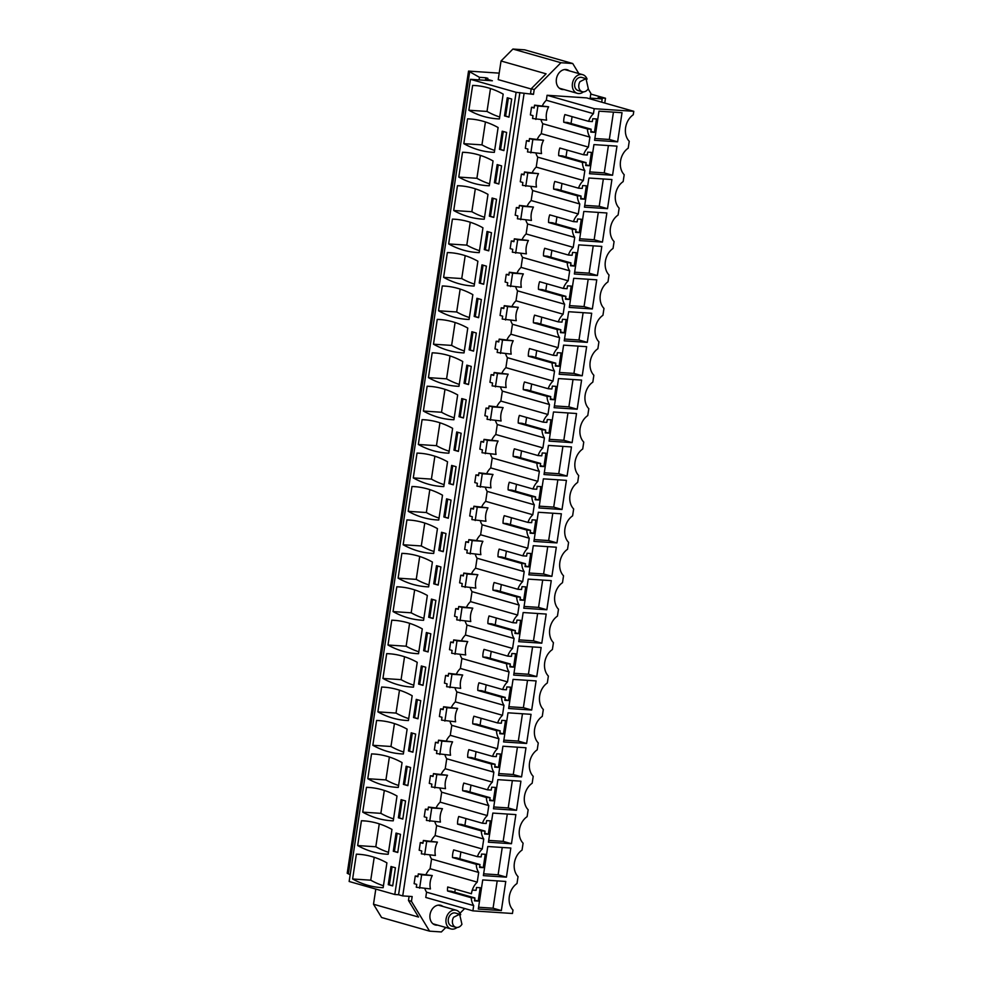 <?xml version="1.0" encoding="UTF-8"?>
<svg xmlns="http://www.w3.org/2000/svg" width="981" height="981" viewBox="0 0 981 981"><rect width="100%" height="100%" fill="white"/><g stroke="black" fill="none" stroke-linecap="round" stroke-linejoin="round"><path stroke-width="1.47" d="M426.061 874.402A16.334 12.63 -74.1 0 1 430.107 868.712L477.232 882.127A16.334 12.63 105.9 0 0 471.42 893.74L447.704 886.983A16.334 12.63 105.9 0 0 447.532 890.981L471.236 897.725A16.334 12.63 105.9 0 0 473.688 905.586L472.891 910.858L512.462 913.483L512.989 910.037A16.137 12.471 105.9 0 1 516.999 883.513L518.042 876.609A16.137 12.471 105.9 0 1 522.051 850.086L523.094 843.194A16.137 12.471 105.9 0 1 527.116 816.658L528.158 809.766A16.137 12.471 105.9 0 1 532.168 783.243L533.21 776.339A16.137 12.471 105.9 0 1 537.22 749.815L538.262 742.924A16.137 12.471 105.9 0 1 542.272 716.388L543.315 709.496A16.137 12.471 105.9 0 1 547.324 682.972L548.367 676.068A16.137 12.471 105.9 0 1 552.389 649.545L553.431 642.653A16.137 12.471 105.9 0 1 557.441 616.117L558.483 609.226A16.137 12.471 105.9 0 1 562.493 582.689L563.535 575.798A16.137 12.471 105.9 0 1 567.545 549.274L568.588 542.37A16.137 12.471 105.9 0 1 572.61 515.847L573.652 508.955A16.137 12.471 105.9 0 1 577.662 482.419L578.704 475.527A16.137 12.471 105.9 0 1 582.714 449.004L583.756 442.1A16.137 12.471 105.9 0 1 587.766 415.576L588.808 408.685A16.137 12.471 105.9 0 1 592.818 382.149L593.861 375.257A16.137 12.471 105.9 0 1 597.883 348.733L598.925 341.829A16.137 12.471 105.9 0 1 602.935 315.306L603.977 308.414A16.137 12.471 105.9 0 1 607.987 281.878L609.029 274.987A16.137 12.471 105.9 0 1 613.039 248.451L614.081 241.559A16.137 12.471 105.9 0 1 618.104 215.035L619.146 208.131A16.137 12.471 105.9 0 1 623.156 181.608L624.198 174.716A16.137 12.471 105.9 0 1 628.208 148.18L629.25 141.289A16.137 12.471 105.9 0 1 633.26 114.765L633.787 111.307L586.65 97.892L547.079 95.267L546.331 100.258L593.456 113.673A16.334 12.63 105.9 0 0 588.6 121.337L592.34 121.583L592.769 118.713L596.473 118.959L594.449 132.337L590.746 132.092L591.175 129.222L567.472 122.478L563.732 122.22L587.447 128.977L591.175 129.222M588.159 88.903L590.856 93.354L590.145 98.125L602.199 98.934L601.709 102.183M578.839 73.563L572.72 63.507L560.936 62.723L534.204 89.59L533.48 94.372L530.513 93.526L531.236 88.744L546.086 73.82L501.033 60.994L498.213 79.62L531.199 89.001M499.194 73.134L468.538 71.098L479.464 77.327L485.803 77.744L487.876 78.333L486.748 79.167L492.376 80.773L470.463 79.314L516.116 92.312L533.48 94.372M524.038 93.735L402.725 895.911L412.167 896.536L411.444 901.318L408.476 900.472L409.102 896.34M445.828 927.474L441.376 931.95L429.592 931.165L411.444 901.318M464.675 908.516L460.003 913.225M563.989 89.529A10.19 7.885 -74.1 0 1 561.549 89.345A10.19 7.885 -74.1 0 1 556.411 79.007A10.19 7.885 -74.1 0 1 567.128 69.725A10.19 7.885 -74.1 0 1 569.311 70.853M472.891 910.858L425.766 897.443L426.563 892.17A16.334 12.63 -74.1 0 1 424.871 888.553M417.967 876.192L415.27 876.008L414.117 883.648L416.729 884.396L416.287 887.253L430.438 888.921A16.334 12.63 105.9 0 1 432.253 875.543L418.311 873.887L421.634 874.831L419.61 888.197M430.107 868.712L431.566 859.037A16.334 12.63 -74.1 0 1 429.788 855.113M423.019 842.765L420.322 842.581L419.169 850.22L421.781 850.968L421.352 853.838L435.392 855.493A16.334 12.63 105.9 0 1 437.416 842.115L423.363 840.459L426.686 841.404L424.663 854.782M431.211 840.987A16.334 12.63 -74.1 0 1 435.123 835.579L436.631 825.61A16.334 12.63 -74.1 0 1 434.841 821.698M428.072 809.337L425.386 809.166L424.221 816.805L426.833 817.541L426.404 820.41L440.444 822.066A16.334 12.63 105.9 0 1 442.468 808.7L428.427 807.044L431.738 807.988L429.715 821.355M436.263 807.559A16.334 12.63 -74.1 0 1 440.175 802.151L441.683 792.194A16.334 12.63 -74.1 0 1 439.905 788.27M433.124 775.922L430.438 775.738L429.286 783.378L431.885 784.126L431.456 786.983L445.497 788.638A16.334 12.63 105.9 0 1 447.52 775.272L433.479 773.617L436.803 774.561L434.779 787.927M441.315 774.132A16.334 12.63 -74.1 0 1 445.227 768.736L446.735 758.767A16.334 12.63 -74.1 0 1 444.957 754.843M438.188 742.494L435.49 742.31L434.338 749.95L436.95 750.698L436.508 753.555L450.561 755.223A16.334 12.63 105.9 0 1 452.584 741.844L438.532 740.189L441.855 741.133L439.831 754.512M446.367 740.716A16.334 12.63 -74.1 0 1 450.279 735.309L451.787 725.339A16.334 12.63 -74.1 0 1 450.009 721.427M443.24 709.067L440.543 708.895L439.39 716.535L442.002 717.27L441.56 720.14L455.613 721.795A16.334 12.63 105.9 0 1 457.637 708.429L443.584 706.761L446.907 707.718L444.884 721.084M451.432 707.289A16.334 12.63 -74.1 0 1 455.343 701.881L456.852 691.912A16.334 12.63 -74.1 0 1 455.061 688M448.292 675.639L445.595 675.468L444.442 683.107L447.054 683.843L446.625 686.712L460.665 688.368A16.334 12.63 105.9 0 1 462.689 675.002L448.648 673.346L451.959 674.29L449.936 687.656M456.484 673.861A16.334 12.63 -74.1 0 1 460.396 668.453L461.904 658.496A16.334 12.63 -74.1 0 1 460.114 654.572M453.345 642.224L450.659 642.04L449.494 649.68L452.106 650.428L451.677 653.285L465.717 654.94A16.334 12.63 105.9 0 1 467.741 641.574L453.7 639.919L457.011 640.863L455 654.229M461.536 640.446A16.334 12.63 -74.1 0 1 465.448 635.038L466.956 625.069A16.334 12.63 -74.1 0 1 465.178 621.145M458.409 608.796L455.711 608.612L454.559 616.252L457.158 617L456.729 619.869L470.782 621.525A16.334 12.63 105.9 0 1 472.793 608.146L458.752 606.491L462.076 607.435L460.052 620.814M466.588 607.018A16.334 12.63 -74.1 0 1 470.5 601.611L472.008 591.641A16.334 12.63 -74.1 0 1 470.23 587.729M463.461 575.369L460.763 575.197L459.611 582.837L462.223 583.572L461.781 586.442L475.834 588.097A16.334 12.63 105.9 0 1 477.857 574.731L463.805 573.076L467.128 574.02L465.104 587.386M471.64 573.591A16.334 12.63 -74.1 0 1 475.564 568.183L477.06 558.226A16.334 12.63 -74.1 0 1 475.282 554.302M468.513 541.953L465.816 541.77L464.663 549.409L467.275 550.157L466.846 553.014L480.886 554.67A16.334 12.63 105.9 0 1 482.91 541.304L468.857 539.648L472.18 540.592L470.157 553.958M476.705 540.163A16.334 12.63 -74.1 0 1 480.616 534.768L482.125 524.798A16.334 12.63 -74.1 0 1 480.334 520.874M473.565 508.526L470.88 508.342L469.715 515.981L472.327 516.729L471.898 519.599L485.938 521.254A16.334 12.63 105.9 0 1 487.962 507.876L473.921 506.221L477.232 507.165L475.209 520.543M481.757 506.748A16.334 12.63 -74.1 0 1 485.669 501.34L487.177 491.371A16.334 12.63 -74.1 0 1 485.399 487.459M478.63 475.098L475.932 474.927L474.779 482.566L477.379 483.302L476.95 486.171L490.99 487.827A16.334 12.63 105.9 0 1 493.014 474.461L478.973 472.805L482.296 473.749L480.273 487.116M486.809 473.32A16.334 12.63 -74.1 0 1 490.721 467.912L492.229 457.955A16.334 12.63 -74.1 0 1 490.451 454.031M483.682 441.683L480.984 441.499L479.832 449.139L482.444 449.887L482.002 452.744L496.055 454.399A16.334 12.63 105.9 0 1 498.078 441.033L484.025 439.378L487.349 440.322L485.325 453.688M491.861 439.893A16.334 12.63 -74.1 0 1 495.773 434.497L497.281 424.528A16.334 12.63 -74.1 0 1 495.503 420.604M488.734 408.255L486.036 408.071L484.884 415.711L487.496 416.459L487.054 419.316L501.107 420.984A16.334 12.63 105.9 0 1 503.13 407.606L489.078 405.95L492.401 406.894L490.377 420.273M496.926 406.477A16.334 12.63 -74.1 0 1 500.837 401.07L502.346 391.1A16.334 12.63 -74.1 0 1 500.555 387.188M493.786 374.828L491.089 374.656L489.936 382.296L492.548 383.031L492.119 385.901L506.159 387.556A16.334 12.63 105.9 0 1 508.183 374.19L494.142 372.522L497.453 373.479L495.43 386.845M501.978 373.05A16.334 12.63 -74.1 0 1 505.889 367.642L507.398 357.673A16.334 12.63 -74.1 0 1 505.607 353.761M498.839 341.4L496.153 341.229L494.988 348.868L497.6 349.604L497.171 352.473L511.211 354.129A16.334 12.63 105.9 0 1 513.235 340.763L499.194 339.107L502.505 340.051L500.494 353.418M507.03 339.622A16.334 12.63 -74.1 0 1 510.942 334.214L512.45 324.257A16.334 12.63 -74.1 0 1 510.672 320.333M503.903 307.985L501.205 307.801L500.052 315.441L502.652 316.189L502.223 319.046L516.276 320.701A16.334 12.63 105.9 0 1 518.287 307.335L504.246 305.68L507.569 306.624L505.546 319.99M512.082 306.207A16.334 12.63 -74.1 0 1 515.994 300.799L517.502 290.83A16.334 12.63 -74.1 0 1 515.724 286.906M508.955 274.557L506.257 274.373L505.105 282.013L507.717 282.761L507.275 285.63L521.328 287.286A16.334 12.63 105.9 0 1 523.351 273.907L509.298 272.252L512.622 273.196L510.598 286.575M517.134 272.779A16.334 12.63 -74.1 0 1 521.058 267.372L522.554 257.402A16.334 12.63 -74.1 0 1 520.776 253.49M514.007 241.13L511.309 240.958L510.157 248.598L512.769 249.333L512.34 252.203L526.38 253.858A16.334 12.63 105.9 0 1 528.403 240.492L514.351 238.837L517.674 239.781L515.65 253.147M522.199 239.352A16.334 12.63 -74.1 0 1 526.11 233.944L527.619 223.987A16.334 12.63 -74.1 0 1 525.828 220.063M519.059 207.714L516.374 207.531L515.209 215.17L517.821 215.918L517.392 218.775L531.432 220.431A16.334 12.63 105.9 0 1 533.456 207.065L519.415 205.409L522.726 206.353L520.703 219.719M527.251 205.924A16.334 12.63 -74.1 0 1 531.162 200.529L532.671 190.559A16.334 12.63 -74.1 0 1 530.893 186.635M524.124 174.287L521.426 174.103L520.273 181.743L522.873 182.491L522.444 185.36L536.484 187.015A16.334 12.63 105.9 0 1 538.508 173.637L524.467 171.982L527.79 172.926L525.767 186.304M532.303 172.509A16.334 12.63 -74.1 0 1 536.215 167.101L537.723 157.132A16.334 12.63 -74.1 0 1 535.945 153.22M529.176 140.859L526.478 140.688L525.326 148.327L527.937 149.063L527.496 151.932L541.549 153.588A16.334 12.63 105.9 0 1 543.572 140.222L529.519 138.566L532.842 139.51L530.819 152.877M537.355 139.081A16.334 12.63 -74.1 0 1 541.267 133.674L542.775 123.716A16.334 12.63 -74.1 0 1 540.997 119.792M534.228 107.444L531.53 107.26L530.378 114.9L532.99 115.648L532.548 118.505L546.601 120.16A16.334 12.63 105.9 0 1 548.624 106.794L534.571 105.139L537.895 106.083L535.871 119.449M542.419 105.654A16.334 12.63 -74.1 0 1 546.331 100.258M437.624 925.132A10.19 7.885 -74.1 0 1 435.172 924.936A10.19 7.885 -74.1 0 1 430.034 914.611A10.19 7.885 -74.1 0 1 440.763 905.328A10.19 7.885 -74.1 0 1 442.934 906.456M633.787 111.307L594.204 108.683L547.079 95.267M587.447 128.977A16.334 12.63 105.9 0 0 589.912 137.132L588.404 147.089A16.334 12.63 105.9 0 0 583.548 154.753L587.276 155.01L587.717 152.141L591.42 152.386L589.397 165.752L585.694 165.507L586.123 162.65L562.407 155.893L558.68 155.648L582.395 162.405L586.123 162.65M582.395 162.405A16.334 12.63 105.9 0 0 584.848 170.547L583.339 180.516A16.334 12.63 105.9 0 0 578.496 188.18L582.224 188.426L582.653 185.568L586.356 185.814L584.333 199.18L580.642 198.935L581.071 196.065L557.355 189.321L553.627 189.075L577.331 195.82L581.071 196.065M577.331 195.82A16.334 12.63 105.9 0 0 579.796 203.974L578.287 213.944A16.334 12.63 105.9 0 0 573.431 221.608L577.171 221.853L577.601 218.984L581.304 219.241L579.28 232.607L575.577 232.362L576.019 229.493L552.303 222.748L548.563 222.491L572.279 229.247L576.019 229.493M572.279 229.247A16.334 12.63 105.9 0 0 574.743 237.402L573.235 247.359A16.334 12.63 105.9 0 0 568.379 255.035L572.119 255.281L572.548 252.411L576.252 252.657L574.228 266.035L570.525 265.777L570.954 262.92L547.251 256.164L543.511 255.918L567.226 262.675L570.954 262.92M567.226 262.675A16.334 12.63 105.9 0 0 569.691 270.817L568.183 280.787A16.334 12.63 105.9 0 0 563.327 288.451L567.055 288.708L567.496 285.839L571.2 286.084L569.176 299.45L565.473 299.205L565.902 296.348L542.186 289.591L538.459 289.346L562.174 296.09L565.902 296.348M562.174 296.09A16.334 12.63 105.9 0 0 564.639 304.245L563.131 314.214A16.334 12.63 105.9 0 0 558.275 321.878L562.003 322.124L562.444 319.266L566.135 319.512L564.124 332.878L560.421 332.633L560.85 329.763L537.134 323.019L533.406 322.774L557.11 329.518L560.85 329.763M557.11 329.518A16.334 12.63 105.9 0 0 559.575 337.672L558.066 347.642A16.334 12.63 105.9 0 0 553.21 355.306L556.95 355.551L557.38 352.682L561.083 352.927L559.06 366.305L555.356 366.06L555.798 363.191L532.082 356.434L528.354 356.189L552.058 362.945L555.798 363.191M552.058 362.945A16.334 12.63 105.9 0 0 554.523 371.1L553.014 381.057A16.334 12.63 105.9 0 0 548.158 388.721L551.898 388.979L552.328 386.109L556.031 386.355L554.007 399.721L550.304 399.475L550.746 396.618L527.03 389.862L523.29 389.616L547.006 396.361L550.746 396.618M547.006 396.361A16.334 12.63 105.9 0 0 549.47 404.515L547.962 414.485A16.334 12.63 105.9 0 0 543.106 422.149L546.846 422.394L547.275 419.537L550.979 419.782L548.955 433.148L545.252 432.903L545.681 430.034L521.978 423.289L518.238 423.044L541.953 429.788L545.681 430.034M541.953 429.788A16.334 12.63 105.9 0 0 544.418 437.943L542.91 447.912A16.334 12.63 105.9 0 0 538.054 455.576L541.782 455.822L542.223 452.952L545.927 453.197L543.903 466.576L540.2 466.331L540.629 463.461L516.913 456.717L513.186 456.459L536.901 463.216L540.629 463.461M536.901 463.216A16.334 12.63 105.9 0 0 539.354 471.37L537.846 481.328A16.334 12.63 105.9 0 0 533.002 489.004L536.73 489.249L537.159 486.38L540.862 486.625L538.839 499.991L535.148 499.746L535.577 496.889L511.861 490.132L508.133 489.887L531.837 496.644L535.577 496.889M531.837 496.644A16.334 12.63 105.9 0 0 534.302 504.786L532.793 514.755A16.334 12.63 105.9 0 0 527.937 522.419L531.677 522.665L532.107 519.807L535.81 520.053L533.787 533.419L530.083 533.173L530.525 530.304L506.809 523.56L503.069 523.314L526.785 530.059L530.525 530.304M526.785 530.059A16.334 12.63 105.9 0 0 529.25 538.213L527.741 548.183A16.334 12.63 105.9 0 0 522.885 555.847L526.625 556.092L527.055 553.223L530.758 553.48L528.734 566.846L525.031 566.601L525.46 563.732L501.757 556.987L498.017 556.73L521.733 563.486L525.46 563.732M521.733 563.486A16.334 12.63 105.9 0 0 524.197 571.641L522.689 581.598A16.334 12.63 105.9 0 0 517.833 589.274L521.561 589.52L522.002 586.65L525.706 586.896L523.682 600.274L519.979 600.016L520.408 597.159L496.693 590.403L492.965 590.157L516.68 596.914L520.408 597.159M516.68 596.914A16.334 12.63 105.9 0 0 519.133 605.056L517.637 615.026A16.334 12.63 105.9 0 0 512.781 622.69L516.509 622.947L516.95 620.078L520.641 620.323L518.63 633.689L514.927 633.444L515.356 630.587L491.64 623.83L487.913 623.585L511.616 630.329L515.356 630.587M511.616 630.329A16.334 12.63 105.9 0 0 514.081 638.484L512.572 648.453A16.334 12.63 105.9 0 0 507.717 656.117L511.457 656.363L511.886 653.505L515.589 653.751L513.566 667.117L509.862 666.872L510.304 664.002L486.588 657.258L482.86 657.012L506.564 663.757L510.304 664.002M506.564 663.757A16.334 12.63 105.9 0 0 509.029 671.911L507.52 681.881A16.334 12.63 105.9 0 0 502.664 689.545L506.404 689.79L506.834 686.921L510.537 687.166L508.514 700.544L504.81 700.299L505.252 697.43L481.536 690.673L477.796 690.428L501.512 697.184L505.252 697.43M501.512 697.184A16.334 12.63 105.9 0 0 503.976 705.339L502.468 715.296A16.334 12.63 105.9 0 0 497.612 722.96L501.352 723.218L501.781 720.348L505.485 720.594L503.461 733.96L499.758 733.714L500.187 730.857L476.484 724.101L472.744 723.855L496.46 730.6L500.187 730.857M496.46 730.6A16.334 12.63 105.9 0 0 498.924 738.754L497.416 748.724A16.334 12.63 105.9 0 0 492.56 756.388L496.288 756.633L496.729 753.776L500.433 754.021L498.409 767.387L494.706 767.142L495.135 764.273L471.42 757.528L467.692 757.283L491.407 764.027L495.135 764.273M491.407 764.027A16.334 12.63 105.9 0 0 493.86 772.182L492.352 782.151A16.334 12.63 105.9 0 0 487.508 789.815L491.236 790.061L491.665 787.191L495.368 787.436L493.345 800.815L489.654 800.57L490.083 797.7L466.367 790.956L462.64 790.698L486.343 797.455L490.083 797.7M486.343 797.455A16.334 12.63 105.9 0 0 488.808 805.609L487.299 815.567A16.334 12.63 105.9 0 0 482.444 823.243L486.184 823.488L486.613 820.619L490.316 820.864L488.293 834.23L484.589 833.985L485.031 831.128L461.315 824.371L457.575 824.126L481.291 830.882L485.031 831.128M481.291 830.882A16.334 12.63 105.9 0 0 483.756 839.025L482.247 848.994A16.334 12.63 105.9 0 0 477.391 856.658L481.131 856.904L481.561 854.046L485.264 854.292L483.241 867.658L479.537 867.412L479.967 864.543L456.263 857.799L452.523 857.553L476.239 864.298L479.967 864.543M476.239 864.298A16.334 12.63 105.9 0 0 478.703 872.452L431.566 859.037M477.232 882.127L478.703 872.452M471.236 897.725L474.914 897.971L474.485 900.84L478.188 901.085L480.212 887.719L476.508 887.474L476.067 890.331L472.339 890.086A16.334 12.63 105.9 0 0 471.42 893.74M594.204 108.683L593.456 113.673M501.352 910.576L505.767 881.453L482.726 879.92L478.311 909.044L501.352 910.576L493.063 908.222L478.581 907.253M576.534 413.516L572.119 442.639L549.078 441.119L553.492 411.983L576.534 413.516M567.067 476.067L544.026 474.534L548.428 445.411L571.469 446.944L567.067 476.067L558.765 473.7L544.296 472.744M562.015 509.495L538.974 507.962L543.376 478.838L566.417 480.371L562.015 509.495L553.713 507.128L539.243 506.171M536.742 676.608L541.144 647.485L518.103 645.952L513.701 675.087L536.742 676.608L528.44 674.254L513.97 673.285M596.755 279.818L592.34 308.954L569.299 307.421L573.713 278.297L596.755 279.818M521.573 776.878L525.975 747.755L502.934 746.222L498.532 775.358L521.573 776.878L513.271 774.524L498.802 773.555M526.625 743.463L531.04 714.327L507.999 712.807L503.584 741.93L526.625 743.463L518.336 741.096L503.866 740.14M531.69 710.036L536.092 680.912L513.051 679.379L508.649 708.503L531.69 710.036L523.388 707.669L508.918 706.712M597.404 275.526L601.807 246.403L578.765 244.87L574.363 273.993L597.404 275.526L589.103 273.159L574.633 272.203M612.561 175.256L616.963 146.132L593.934 144.599L589.52 173.723L612.561 175.256L604.259 172.889L589.789 171.933M607.509 208.671L611.911 179.548L588.87 178.015L584.468 207.15L607.509 208.671L599.207 206.317L584.737 205.348M546.196 614.057L541.794 643.193L518.753 641.66L523.155 612.536L546.196 614.057M551.261 580.642L546.846 609.765L523.805 608.232L528.219 579.109L551.261 580.642M587.288 342.369L591.69 313.246L568.649 311.713L564.247 340.848L587.288 342.369L578.986 340.015L564.516 339.046M582.236 375.797L586.638 346.673L563.597 345.14L559.195 374.264L582.236 375.797L573.934 373.43L559.464 372.473M510.819 848.025L506.417 877.149L483.375 875.628L487.778 846.505L510.819 848.025M556.963 542.91L533.922 541.389L538.324 512.266L561.365 513.786L556.963 542.91L548.661 540.556L534.191 539.587M551.911 576.337L556.313 547.214L533.272 545.681L528.869 574.805L551.911 576.337L543.609 573.983L529.139 573.014M520.923 781.183L516.521 810.306L493.48 808.773L497.882 779.65L520.923 781.183M511.469 843.734L515.871 814.61L492.83 813.077L488.428 842.201L511.469 843.734L503.167 841.367L488.697 840.41M617.613 141.828L622.028 112.705L598.986 111.172L594.584 140.295L617.613 141.828L609.324 139.461L594.854 138.505M602.457 242.099L579.415 240.566L583.818 211.442L606.859 212.975L602.457 242.099L594.155 239.744L579.685 238.775M577.184 409.224L581.586 380.088L558.545 378.568L554.142 407.691L577.184 409.224L568.882 406.857L554.412 405.901M602.199 98.934L598.054 97.744L605.485 98.235L590.758 94.053M572.72 63.507L524.7 49.835L512.916 49.05L501.033 60.994M560.936 62.723L512.916 49.05M534.204 89.59L531.236 88.744M519.893 92.557L398.568 894.733L402.725 895.911M398.568 894.733L394.791 894.488L349.15 881.49L470.463 79.314M350.18 874.684L347.213 873.274L468.538 71.098M429.592 931.165L381.572 917.493L373.503 904.237L418.556 917.051L408.476 900.472M560.114 88.731A10.19 7.885 105.9 0 0 561.022 88.695M566.344 70.007L565.596 69.492M426.563 892.17L473.688 905.586M415.27 876.008L417.881 876.756L418.311 873.887M477.391 856.658L453.676 849.914A16.334 12.63 105.9 0 0 452.523 857.553M435.123 835.579L482.247 848.994M420.322 842.581L422.934 843.329L423.363 840.459M436.631 825.61L483.756 839.025M482.444 823.243L458.74 816.486A16.334 12.63 105.9 0 0 457.575 824.126M440.175 802.151L487.299 815.567M425.386 809.166L427.986 809.901L428.427 807.044M441.683 792.194L488.808 805.609M487.508 789.815L463.792 783.059A16.334 12.63 105.9 0 0 462.64 790.698M445.227 768.736L492.352 782.151M430.438 775.738L433.05 776.486L433.479 773.617M446.735 758.767L493.86 772.182M492.56 756.388L468.844 749.643A16.334 12.63 105.9 0 0 467.692 757.283M450.279 735.309L497.416 748.724M435.49 742.31L438.102 743.058L438.532 740.189M451.787 725.339L498.924 738.754M497.612 722.96L473.897 716.216A16.334 12.63 105.9 0 0 472.744 723.855M455.343 701.881L502.468 715.296M440.543 708.895L443.154 709.631L443.584 706.761M456.852 691.912L503.976 705.339M502.664 689.545L478.961 682.788A16.334 12.63 105.9 0 0 477.796 690.428M460.396 668.453L507.52 681.881M445.595 675.468L448.207 676.203L448.648 673.346M461.904 658.496L509.029 671.911M507.717 656.117L484.013 649.373A16.334 12.63 105.9 0 0 482.86 657.012M465.448 635.038L512.572 648.453M450.659 642.04L453.259 642.788L453.7 639.919M466.956 625.069L514.081 638.484M512.781 622.69L489.065 615.945A16.334 12.63 105.9 0 0 487.913 623.585M470.5 601.611L517.637 615.026M455.711 608.612L458.323 609.36L458.752 606.491M472.008 591.641L519.133 605.056M517.833 589.274L494.117 582.518A16.334 12.63 105.9 0 0 492.965 590.157M475.564 568.183L522.689 581.598M460.763 575.197L463.375 575.933L463.805 573.076M477.06 558.226L524.197 571.641M522.885 555.847L499.17 549.09A16.334 12.63 105.9 0 0 498.017 556.73M480.616 534.768L527.741 548.183M465.816 541.77L468.428 542.518L468.857 539.648M482.125 524.798L529.25 538.213M527.937 522.419L504.234 515.675A16.334 12.63 105.9 0 0 503.069 523.314M485.669 501.34L532.793 514.755M470.88 508.342L473.48 509.09L473.921 506.221M487.177 491.371L534.302 504.786M533.002 489.004L509.286 482.247A16.334 12.63 105.9 0 0 508.133 489.887M490.721 467.912L537.846 481.328M475.932 474.927L478.544 475.662L478.973 472.805M492.229 457.955L539.354 471.37M538.054 455.576L514.338 448.82A16.334 12.63 105.9 0 0 513.186 456.459M495.773 434.497L542.91 447.912M480.984 441.499L483.596 442.247L484.025 439.378M497.281 424.528L544.418 437.943M543.106 422.149L519.39 415.404A16.334 12.63 105.9 0 0 518.238 423.044M500.837 401.07L547.962 414.485M486.036 408.071L488.648 408.819L489.078 405.95M502.346 391.1L549.47 404.515M548.158 388.721L524.455 381.977A16.334 12.63 105.9 0 0 523.29 389.616M505.889 367.642L553.014 381.057M491.089 374.656L493.701 375.392L494.142 372.522M507.398 357.673L554.523 371.1M553.21 355.306L529.507 348.549A16.334 12.63 105.9 0 0 528.354 356.189M510.942 334.214L558.066 347.642M496.153 341.229L498.753 341.964L499.194 339.107M512.45 324.257L559.575 337.672M558.275 321.878L534.559 315.134A16.334 12.63 105.9 0 0 533.406 322.774M515.994 300.799L563.131 314.214M501.205 307.801L503.817 308.549L504.246 305.68M517.502 290.83L564.639 304.245M563.327 288.451L539.611 281.706A16.334 12.63 105.9 0 0 538.459 289.346M521.058 267.372L568.183 280.787M506.257 274.373L508.869 275.121L509.298 272.252M522.554 257.402L569.691 270.817M568.379 255.035L544.663 248.279A16.334 12.63 105.9 0 0 543.511 255.918M526.11 233.944L573.235 247.359M511.309 240.958L513.921 241.694L514.351 238.837M527.619 223.987L574.743 237.402M573.431 221.608L549.728 214.851A16.334 12.63 105.9 0 0 548.563 222.491M531.162 200.529L578.287 213.944M516.374 207.531L518.974 208.279L519.415 205.409M532.671 190.559L579.796 203.974M578.496 188.18L554.78 181.436A16.334 12.63 105.9 0 0 553.627 189.075M536.215 167.101L583.339 180.516M521.426 174.103L524.038 174.851L524.467 171.982M537.723 157.132L584.848 170.547M583.548 154.753L559.832 148.008A16.334 12.63 105.9 0 0 558.68 155.648M541.267 133.674L588.404 147.089M526.478 140.688L529.09 141.423L529.519 138.566M542.775 123.716L589.912 137.132M588.6 121.337L564.884 114.581A16.334 12.63 105.9 0 0 563.732 122.22M531.53 107.26L534.142 108.008L534.571 105.139M439.218 905.095A10.19 7.885 -74.1 0 1 439.966 905.61M434.657 924.286L433.749 924.323M567.03 150.056L566 156.911M589.397 165.752L585.804 164.734M561.978 183.484L560.936 190.339M584.333 199.18L580.752 198.162M556.926 216.911L555.884 223.766M579.28 232.607L575.7 231.59M551.874 250.327L550.832 257.194M574.228 266.035L570.648 265.005M546.809 283.754L545.779 290.609M569.176 299.45L565.583 298.432M541.757 317.182L540.727 324.037M564.124 332.878L560.531 331.86M536.705 350.597L535.663 357.464M559.06 366.305L555.479 365.275M531.653 384.025L530.611 390.879M554.007 399.721L550.427 398.703M526.589 417.452L525.558 424.307M548.955 433.148L545.375 432.13M521.536 450.868L520.506 457.735M543.903 466.576L540.31 465.546M516.484 484.295L515.442 491.15M538.839 499.991L535.258 498.973M511.432 517.723L510.39 524.577M533.787 533.419L530.206 532.401M506.38 551.15L505.338 558.005M528.734 566.846L525.154 565.829M501.316 584.566L500.285 591.433M523.682 600.274L520.089 599.244M496.263 617.993L495.233 624.848M518.63 633.689L515.037 632.671M491.211 651.421L490.169 658.276M513.566 667.117L509.985 666.099M486.159 684.836L485.117 691.703M508.514 700.544L504.933 699.514M481.095 718.264L480.065 725.118M503.461 733.96L499.881 732.942M476.043 751.691L475.012 758.546M498.409 767.387L494.816 766.369M470.99 785.107L469.948 791.974M493.345 800.815L489.764 799.797M465.938 818.534L464.896 825.389M488.293 834.23L484.712 833.212M460.886 851.962L459.844 858.816M483.241 867.658L479.66 866.64M455.258 889.142L454.792 892.244M478.188 901.085L474.596 900.067M474.914 897.971L451.199 891.226L447.532 890.981M572.082 116.629L571.052 123.496M594.449 132.337L590.869 131.307M497.195 880.889L493.063 908.222M572.119 442.639L563.83 440.285L549.36 439.316M567.962 412.952L563.83 440.285M562.91 446.367L558.765 473.7M557.846 479.795L553.713 507.128M532.573 646.92L528.44 674.254M592.34 308.954L584.051 306.587L569.581 305.631M588.183 279.254L584.051 306.587M517.416 747.191L513.271 774.524M522.468 713.763L518.336 741.096M527.52 680.336L523.388 707.669M593.235 245.826L589.103 273.159M608.404 145.556L604.259 172.889M603.34 178.983L599.207 206.317M541.794 643.193L533.492 640.826L519.023 639.87M537.625 613.493L533.492 640.826M546.846 609.765L538.557 607.398L524.075 606.442M542.689 580.065L538.557 607.398M583.119 312.681L578.986 340.015M578.067 346.097L573.934 373.43M506.417 877.149L498.115 874.794L483.645 873.826M502.247 847.461L498.115 874.794M552.793 513.222L548.661 540.556M547.741 546.65L543.609 573.983M516.521 810.306L508.219 807.939L493.75 806.983M512.352 780.606L508.219 807.939M507.3 814.034L503.167 841.367M613.456 112.128L609.324 139.461M598.287 212.411L594.155 239.744M573.014 379.524L568.882 406.857M605.485 98.235L604.75 103.054M469.715 71.441L348.402 873.605M479.464 77.327L479.071 79.89M485.803 77.744L485.423 80.307M486.748 79.167L486.564 80.381M516.116 92.312L394.791 894.488M503.167 94.102A161.939 101.411 -86.2 0 0 474.829 85.519A161.939 101.411 -86.2 0 0 472.634 85.408L468.881 110.24A161.939 101.411 -86.2 0 0 497.22 118.824A161.939 101.411 -86.2 0 0 499.415 118.934L503.167 94.102M504.504 115.893L507.251 97.757L511.702 99.02L508.955 117.168L504.504 115.893L508.992 116.923M377.893 711.875L381.646 687.043A161.939 101.411 -86.2 0 1 383.841 687.154A161.939 101.411 -86.2 0 1 412.179 695.737L408.427 720.557A161.939 101.411 -86.2 0 1 406.232 720.459A161.939 101.411 -86.2 0 1 377.893 711.875L396.017 713.077L399.488 690.17M417.967 718.791L420.714 700.655L416.263 699.379L413.516 717.528L417.967 718.791M382.946 678.447A161.939 101.411 -86.2 0 0 411.284 687.031A161.939 101.411 -86.2 0 0 413.479 687.141L417.232 662.31A161.939 101.411 -86.2 0 0 388.893 653.726A161.939 101.411 -86.2 0 0 386.698 653.616L382.946 678.447L401.082 679.649A161.939 101.411 -86.2 0 0 413.774 685.204M418.568 684.1L421.315 665.964L425.766 667.227L423.019 685.376L418.568 684.1L423.056 685.13M367.789 778.718L371.541 753.886A161.939 101.411 -86.2 0 1 373.736 753.997A161.939 101.411 -86.2 0 1 402.063 762.58L398.311 787.412A161.939 101.411 -86.2 0 1 396.116 787.302A161.939 101.411 -86.2 0 1 367.789 778.718L385.913 779.92L389.383 757.013M406.159 766.235L403.412 784.371L407.851 785.646L410.598 767.498L406.159 766.235M407.127 729.153A161.939 101.411 -86.2 0 0 378.789 720.569A161.939 101.411 -86.2 0 0 376.594 720.459L372.841 745.29A161.939 101.411 -86.2 0 0 401.168 753.874A161.939 101.411 -86.2 0 0 403.363 753.984L407.127 729.153M408.464 750.956L411.211 732.807L415.65 734.07L412.915 752.219L408.464 750.956L412.952 751.986M472.842 294.643L469.077 319.475A161.939 101.411 -86.2 0 1 466.882 319.365A161.939 101.411 -86.2 0 1 438.556 310.781L442.308 285.949A161.939 101.411 -86.2 0 1 444.503 286.06A161.939 101.411 -86.2 0 1 472.842 294.643M476.925 298.298L474.179 316.446L478.618 317.709L481.364 299.561L476.925 298.298M477.894 261.216A161.939 101.411 -86.2 0 0 449.556 252.632A161.939 101.411 -86.2 0 0 447.361 252.534L443.608 277.353A161.939 101.411 -86.2 0 0 471.947 285.937A161.939 101.411 -86.2 0 0 474.142 286.047L477.894 261.216M479.231 283.019L483.682 284.282L486.417 266.145L481.978 264.87L479.231 283.019L483.719 284.049M462.725 361.499L458.973 386.318A161.939 101.411 -86.2 0 1 456.778 386.22A161.939 101.411 -86.2 0 1 428.439 377.636L432.192 352.804A161.939 101.411 -86.2 0 1 434.387 352.915A161.939 101.411 -86.2 0 1 462.725 361.499M468.513 384.552L471.26 366.416L466.809 365.14L464.062 383.289L468.513 384.552M433.492 344.208A161.939 101.411 -86.2 0 0 461.83 352.792A161.939 101.411 -86.2 0 0 464.025 352.902L467.778 328.071A161.939 101.411 -86.2 0 0 439.451 319.487A161.939 101.411 -86.2 0 0 437.256 319.377L433.492 344.208L451.628 345.41A161.939 101.411 -86.2 0 0 464.32 350.965M469.126 349.861L473.565 351.137L476.312 332.988L471.861 331.725L469.126 349.861L473.602 350.891M493.051 160.945L489.298 185.777A161.939 101.411 -86.2 0 1 487.103 185.667A161.939 101.411 -86.2 0 1 458.777 177.083L462.529 152.263A161.939 101.411 -86.2 0 1 464.724 152.362A161.939 101.411 -86.2 0 1 493.051 160.945M498.839 184.011L501.585 165.863L497.146 164.6L494.399 182.748L498.839 184.011M463.829 143.667A161.939 101.411 -86.2 0 0 492.155 152.251A161.939 101.411 -86.2 0 0 494.35 152.349L498.115 127.53A161.939 101.411 -86.2 0 0 469.776 118.946A161.939 101.411 -86.2 0 0 467.581 118.836L463.829 143.667L481.953 144.869A161.939 101.411 -86.2 0 0 494.645 150.424M499.452 149.32L502.198 131.184L506.637 132.447L503.903 150.584L499.452 149.32L503.94 150.351M448.66 243.938L452.413 219.106A161.939 101.411 -86.2 0 1 454.608 219.217A161.939 101.411 -86.2 0 1 482.946 227.8L479.194 252.632A161.939 101.411 -86.2 0 1 476.999 252.522A161.939 101.411 -86.2 0 1 448.66 243.938L466.797 245.14L470.255 222.233M487.03 231.455L484.283 249.591L488.734 250.854L491.481 232.718L487.03 231.455M487.998 194.373A161.939 101.411 -86.2 0 0 459.672 185.789A161.939 101.411 -86.2 0 0 457.477 185.679L453.713 210.51A161.939 101.411 -86.2 0 0 482.051 219.094A161.939 101.411 -86.2 0 0 484.246 219.204L487.998 194.373M489.347 216.176L492.082 198.027L496.533 199.29L493.786 217.439L489.347 216.176L493.823 217.193M398.114 578.177L401.867 553.345A161.939 101.411 -86.2 0 1 404.062 553.456A161.939 101.411 -86.2 0 1 432.4 562.039L428.648 586.871A161.939 101.411 -86.2 0 1 426.453 586.761A161.939 101.411 -86.2 0 1 398.114 578.177L416.238 579.379L419.709 556.472M438.188 585.093L440.923 566.957L436.484 565.694L433.737 583.83L438.188 585.093M403.166 544.749A161.939 101.411 -86.2 0 0 431.505 553.333A161.939 101.411 -86.2 0 0 433.7 553.443L437.452 528.612A161.939 101.411 -86.2 0 0 409.114 520.028A161.939 101.411 -86.2 0 0 406.919 519.918L403.166 544.749L421.303 545.951A161.939 101.411 -86.2 0 0 433.994 551.518M438.789 550.415L441.536 532.266L445.987 533.529L443.24 551.678L438.789 550.415L443.277 551.432M387.998 645.02L391.762 620.188A161.939 101.411 -86.2 0 1 393.957 620.299A161.939 101.411 -86.2 0 1 422.284 628.882L418.531 653.714A161.939 101.411 -86.2 0 1 416.336 653.604A161.939 101.411 -86.2 0 1 387.998 645.02L406.134 646.221L409.592 623.327M426.367 632.537L423.633 650.685L428.072 651.948L430.818 633.8L426.367 632.537M427.348 595.455A161.939 101.411 -86.2 0 0 399.009 586.871A161.939 101.411 -86.2 0 0 396.815 586.773L393.062 611.592A161.939 101.411 -86.2 0 0 421.389 620.176A161.939 101.411 -86.2 0 0 423.584 620.286L427.348 595.455M428.685 617.257L431.432 599.109L435.871 600.384L433.124 618.52L428.685 617.257L433.161 618.288M418.335 444.479L422.088 419.647A161.939 101.411 -86.2 0 1 424.283 419.758A161.939 101.411 -86.2 0 1 452.621 428.341L448.857 453.173A161.939 101.411 -86.2 0 1 446.662 453.063A161.939 101.411 -86.2 0 1 418.335 444.479L436.459 445.681L439.929 422.774M456.705 431.996L453.958 450.132L458.409 451.407L461.144 433.259L456.705 431.996M457.673 394.914A161.939 101.411 -86.2 0 0 429.335 386.33A161.939 101.411 -86.2 0 0 427.14 386.22L423.387 411.051A161.939 101.411 -86.2 0 0 451.726 419.635A161.939 101.411 -86.2 0 0 453.921 419.745L457.673 394.914M459.01 416.717L463.461 417.98L466.208 399.831L461.757 398.568L459.01 416.717L463.498 417.747M442.505 495.184L438.752 520.016A161.939 101.411 -86.2 0 1 436.557 519.905A161.939 101.411 -86.2 0 1 408.219 511.322L411.983 486.502A161.939 101.411 -86.2 0 1 414.178 486.601A161.939 101.411 -86.2 0 1 442.505 495.184M448.292 518.25L451.039 500.102L446.588 498.839L443.853 516.987L448.292 518.25M413.283 477.906A161.939 101.411 -86.2 0 0 441.609 486.49A161.939 101.411 -86.2 0 0 443.804 486.588L447.557 461.769A161.939 101.411 -86.2 0 0 419.23 453.185A161.939 101.411 -86.2 0 0 417.035 453.075L413.283 477.906L431.407 479.108A161.939 101.411 -86.2 0 0 444.099 484.663M448.906 483.559L451.652 465.423L456.091 466.686L453.345 484.822L448.906 483.559L453.381 484.589M357.673 845.561L361.425 820.741A161.939 101.411 -86.2 0 1 363.62 820.839A161.939 101.411 -86.2 0 1 391.959 829.423L388.206 854.255A161.939 101.411 -86.2 0 1 386.011 854.144A161.939 101.411 -86.2 0 1 357.673 845.561L375.809 846.775L379.267 823.868M396.042 833.077L393.295 851.226L397.746 852.489L400.493 834.341L396.042 833.077M397.011 796.008A161.939 101.411 -86.2 0 0 368.684 787.424A161.939 101.411 -86.2 0 0 366.489 787.314L362.725 812.145A161.939 101.411 -86.2 0 0 391.063 820.729A161.939 101.411 -86.2 0 0 393.258 820.827L397.011 796.008M398.36 817.798L401.094 799.662L405.545 800.925L402.799 819.061L398.36 817.798L402.835 818.828M352.62 878.988A161.939 101.411 -86.2 0 0 380.959 887.572A161.939 101.411 -86.2 0 0 383.154 887.682L386.906 862.851A161.939 101.411 -86.2 0 0 358.568 854.267A161.939 101.411 -86.2 0 0 356.373 854.157L352.62 878.988L370.744 880.19A161.939 101.411 -86.2 0 0 383.436 885.757M388.243 884.654L390.99 866.505L395.429 867.768L392.694 885.917L388.243 884.654L392.731 885.671M375.797 889.08L373.503 904.237M421.634 874.831L432.253 875.543M426.686 841.404L437.416 842.115M431.738 807.988L442.468 808.7M436.803 774.561L447.52 775.272M441.855 741.133L452.584 741.844M446.907 707.718L457.637 708.429M451.959 674.29L462.689 675.002M457.011 640.863L467.741 641.574M462.076 607.435L472.793 608.146M467.128 574.02L477.857 574.731M472.18 540.592L482.91 541.304M477.232 507.165L487.962 507.876M482.296 473.749L493.014 474.461M487.349 440.322L498.078 441.033M492.401 406.894L503.13 407.606M497.453 373.479L508.183 374.19M502.505 340.051L513.235 340.763M507.569 306.624L518.287 307.335M512.622 273.196L523.351 273.907M517.674 239.781L528.403 240.492M522.726 206.353L533.456 207.065M527.79 172.926L538.508 173.637M532.842 139.51L543.572 140.222M537.895 106.083L548.624 106.794M477.024 85.703L472.634 85.408M468.881 110.24L487.017 111.442A161.939 101.411 -86.2 0 0 499.697 117.009M487.017 111.442L490.475 88.535M508.354 98.063L505.644 115.979M386.036 687.338L381.646 687.043M396.017 713.077A161.939 101.411 -86.2 0 0 408.709 718.632M413.516 717.528L418.004 718.558M417.354 699.698L414.656 717.602M391.088 653.91L386.698 653.616M401.082 679.649L404.54 656.743M422.419 666.271L419.709 684.186M375.919 754.181L371.541 753.886M385.913 779.92A161.939 101.411 -86.2 0 0 398.605 785.487M403.412 784.371L407.888 785.401M407.25 766.541L404.54 784.457M380.984 720.753L376.594 720.459M372.841 745.29L390.965 746.492A161.939 101.411 -86.2 0 0 403.657 752.059M390.965 746.492L394.436 723.598M412.302 733.126L409.592 751.029M438.556 310.781L456.68 311.983A161.939 101.411 -86.2 0 0 469.372 317.55M446.686 286.244L442.308 285.949M456.68 311.983L460.15 289.088M474.179 316.446L478.654 317.476M478.017 298.604L475.307 316.52M451.75 252.816L447.361 252.534M443.608 277.353L461.732 278.567A161.939 101.411 -86.2 0 0 474.424 284.122M461.732 278.567L465.202 255.661M483.069 265.189L480.371 283.092M428.439 377.636L446.576 378.838A161.939 101.411 -86.2 0 0 459.267 384.393M436.582 353.099L432.192 352.804M446.576 378.838L450.034 355.931M464.062 383.289L468.55 384.319M467.912 365.459L465.202 383.363M441.634 319.671L437.256 319.377M451.628 345.41L455.086 322.504M472.965 332.032L470.255 349.947M458.777 177.083L476.901 178.297A161.939 101.411 -86.2 0 0 489.593 183.852M466.907 152.546L462.529 152.263M476.901 178.297L480.371 155.39M494.399 182.748L498.875 183.778M498.238 164.918L495.528 182.822M471.971 119.13L467.581 118.836M481.953 144.869L485.423 121.963M503.29 131.491L500.58 149.394M456.803 219.401L452.413 219.106M466.797 245.14A161.939 101.411 -86.2 0 0 479.488 250.695M484.283 249.591L488.771 250.621M488.133 231.761L485.423 249.665M461.855 185.973L457.477 185.679M453.713 210.51L471.849 211.712A161.939 101.411 -86.2 0 0 484.54 217.279M471.849 211.712L475.307 188.818M493.185 198.334L490.475 216.249M406.257 553.64L401.867 553.345M416.238 579.379A161.939 101.411 -86.2 0 0 428.93 584.934M433.737 583.83L438.225 584.86M437.575 566L434.877 583.903M411.309 520.212L406.919 519.918M421.303 545.951L424.761 523.057M442.639 532.573L439.929 550.488M396.14 620.483L391.762 620.188M406.134 646.221A161.939 101.411 -86.2 0 0 418.826 651.789M423.633 650.685L428.108 651.715M427.471 632.843L424.761 650.759M401.192 587.055L396.815 586.773M393.062 611.592L411.186 612.806A161.939 101.411 -86.2 0 0 423.878 618.361M411.186 612.806L414.656 589.9M432.523 599.428L429.813 617.331M426.477 419.942L422.088 419.647M436.459 445.681A161.939 101.411 -86.2 0 0 449.151 451.248M453.958 450.132L458.446 451.162M457.796 432.302L455.086 450.218M431.53 386.514L427.14 386.22M423.387 411.051L441.524 412.253A161.939 101.411 -86.2 0 0 454.203 417.82M441.524 412.253L444.982 389.359M462.86 398.887L460.15 416.79M408.219 511.322L426.355 512.536A161.939 101.411 -86.2 0 0 439.047 518.091M416.361 486.784L411.983 486.502M426.355 512.536L429.813 489.629M443.853 516.987L448.329 518.017M447.692 499.157L444.982 517.061M421.413 453.369L417.035 453.075M431.407 479.108L434.877 456.202M452.744 465.73L450.034 483.633M365.815 821.023L361.425 820.741M375.809 846.775A161.939 101.411 -86.2 0 0 388.501 852.33M393.295 851.226L397.783 852.256M397.146 833.396L394.436 851.3M370.867 787.608L366.489 787.314M362.725 812.145L380.861 813.347A161.939 101.411 -86.2 0 0 393.553 818.902M380.861 813.347L384.319 790.441M402.198 799.969L399.488 817.872M360.763 854.451L356.373 854.157M370.744 880.19L374.215 857.296M392.081 866.812L389.383 884.727M587.079 79.118A9.712 7.505 105.9 0 0 582.653 74.654A9.712 7.505 105.9 0 0 574.057 78.971A9.712 7.505 105.9 0 0 577.331 93.33A9.712 7.505 105.9 0 0 583.45 91.871M586 78.639L581.856 77.45A6.793 5.248 105.9 0 0 575.835 80.479A6.793 5.248 105.9 0 0 578.128 90.534L582.285 91.711A6.793 5.248 105.9 0 0 588.293 88.682L586 78.639L579.979 81.656A6.793 5.248 105.9 0 0 582.285 91.711M460.702 914.721A9.712 7.505 105.9 0 0 456.275 910.245A9.712 7.505 105.9 0 0 447.679 914.574A9.712 7.505 105.9 0 0 450.966 928.933A9.712 7.505 105.9 0 0 457.085 927.462M459.635 914.231L455.478 913.053A6.793 5.248 105.9 0 0 449.457 916.07A6.793 5.248 105.9 0 0 451.763 926.125L455.907 927.303A6.793 5.248 105.9 0 0 461.928 924.286L459.635 914.231L453.614 917.26A6.793 5.248 105.9 0 0 455.907 927.303M564.688 69.541L582.653 74.654M559.366 88.216L577.331 93.33M438.311 905.132L456.275 910.245M433.001 923.82L450.966 928.933"/></g></svg>
